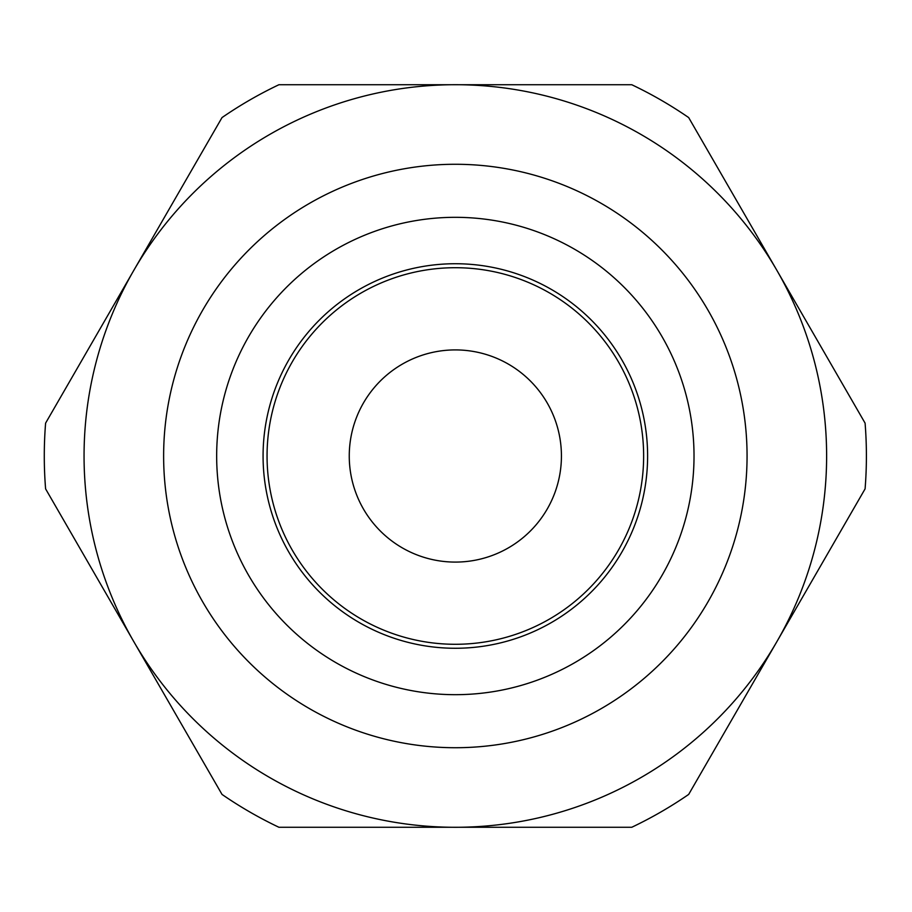 <?xml version="1.0" encoding="UTF-8"?>
<svg xmlns="http://www.w3.org/2000/svg" width="912" height="912" viewBox="0 0 912 912"><rect width="100%" height="100%" fill="white"/><g stroke="black" fill="none" stroke-linecap="round" stroke-linejoin="round"><path stroke-width="1.37" d="M493.153 827.275L396.948 827.275M455.339 827.275L631.754 827.275A411.061 411.061 0 0 0 688.674 794.42L865.089 488.866A411.061 411.061 0 0 0 865.089 423.134L688.674 117.58A411.061 411.061 0 0 0 631.754 84.725L278.935 84.725A411.061 411.061 0 0 0 222.015 117.58L45.6 423.134A411.061 411.061 0 0 0 45.6 488.866L222.015 794.42A411.061 411.061 0 0 0 278.935 827.275L455.339 827.275M826.625 456A371.275 371.275 0 0 1 269.701 777.537A371.275 371.275 0 0 1 269.701 134.463A371.275 371.275 0 0 1 826.625 456M694.021 456A238.682 238.682 0 0 1 336.004 662.705A238.682 238.682 0 0 1 336.004 249.295A238.682 238.682 0 0 1 694.021 456M647.611 456A192.272 192.272 0 0 1 359.203 622.508A192.272 192.272 0 0 1 359.203 289.492A192.272 192.272 0 0 1 647.611 456M267.056 456A188.294 188.294 0 0 1 549.491 292.934A188.294 188.294 0 0 1 549.491 619.066A188.294 188.294 0 0 1 267.056 456M561.427 456A106.077 106.077 0 0 1 402.306 547.873A106.077 106.077 0 0 1 402.306 364.127A106.077 106.077 0 0 1 561.427 456M747.065 456A291.715 291.715 0 0 0 309.487 203.365A291.715 291.715 0 0 0 309.487 708.635A291.715 291.715 0 0 0 747.065 456"/></g></svg>
